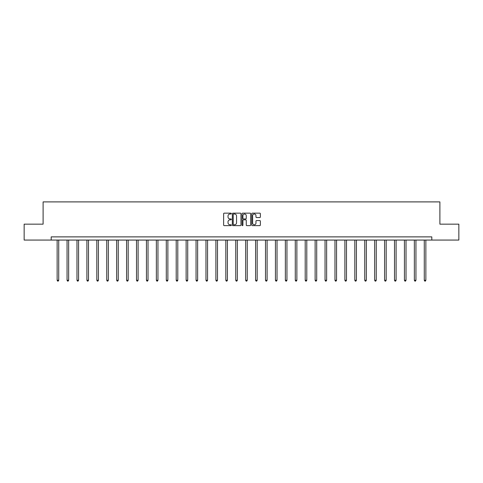 <?xml version="1.0" encoding="UTF-8"?>
<svg xmlns="http://www.w3.org/2000/svg" width="483" height="483" viewBox="0 0 483 483"><rect width="100%" height="100%" fill="white"/><g stroke="black" fill="none" stroke-linecap="round" stroke-linejoin="round"><path stroke-width="0.72" d="M231.321 213.583A0.435 0.435 0 0 0 230.886 213.148L224.251 213.148A0.622 0.622 0 0 0 223.629 213.77L223.629 225.012A0.622 0.622 0 0 0 224.251 225.633L230.886 225.633A0.435 0.435 0 0 0 231.321 225.199A0.435 0.435 0 0 0 230.886 224.758L230.029 224.758A1.998 1.998 0 0 1 228.03 222.76L228.03 221.824A1.998 1.998 0 0 1 230.029 219.825L230.886 219.825A0.435 0.435 0 0 0 231.321 219.391A0.435 0.435 0 0 0 230.886 218.95L230.029 218.95A1.998 1.998 0 0 1 228.03 216.958L228.03 216.016A1.998 1.998 0 0 1 230.029 214.017L230.886 214.017A0.435 0.435 0 0 0 231.321 213.583M259.745 217.549A0.622 0.622 0 0 0 260.373 216.921L260.373 213.77A0.622 0.622 0 0 0 259.745 213.148L252.38 213.148A0.622 0.622 0 0 0 251.758 213.77L251.758 225.012A0.622 0.622 0 0 0 252.38 225.633L259.745 225.633A0.622 0.622 0 0 0 260.373 225.012L260.373 221.202A0.622 0.622 0 0 0 259.745 220.574L256.594 220.574A0.622 0.622 0 0 0 255.972 221.202L255.972 223.092A1.672 1.672 0 0 1 254.299 224.758A1.672 1.672 0 0 1 252.627 223.092L252.627 215.69A1.672 1.672 0 0 1 254.299 214.017A1.672 1.672 0 0 1 255.972 215.69L255.972 216.921A0.622 0.622 0 0 0 256.594 217.549L259.745 217.549M51.186 240.063L24.15 240.063L24.15 224.16L43.108 224.16L43.108 201.9L439.892 201.9L439.892 224.16L458.85 224.16L458.85 240.063L431.814 240.063L431.814 236.881L51.186 236.881L51.186 240.063L431.814 240.063M240.957 213.77A0.622 0.622 0 0 0 240.329 213.148L232.963 213.148A0.622 0.622 0 0 0 232.335 213.77L232.335 225.012A0.622 0.622 0 0 0 232.963 225.633L240.329 225.633A0.622 0.622 0 0 0 240.957 225.012L240.957 213.77M242.671 213.148L250.037 213.148A0.622 0.622 0 0 1 250.665 213.77L250.665 225.012A0.622 0.622 0 0 1 250.037 225.633L246.885 225.633A0.622 0.622 0 0 1 246.264 225.012L246.264 220.453A0.622 0.622 0 0 0 245.636 219.825L243.547 219.825A0.622 0.622 0 0 0 242.919 220.453L242.919 225.199A0.435 0.435 0 0 1 242.484 225.633A0.435 0.435 0 0 1 242.043 225.199L242.043 213.77A0.622 0.622 0 0 1 242.671 213.148M233.651 214.017A0.435 0.435 0 0 0 233.211 214.458L233.211 224.323A0.435 0.435 0 0 0 233.651 224.758L234.557 224.758A1.998 1.998 0 0 0 236.549 222.76L236.549 216.016A1.998 1.998 0 0 0 234.557 214.017L233.651 214.017M246.264 215.72A1.672 1.672 0 0 0 244.591 214.054A1.672 1.672 0 0 0 242.919 215.72L242.919 218.328A0.622 0.622 0 0 0 243.547 218.95L245.636 218.95A0.622 0.622 0 0 0 246.264 218.328L246.264 215.72M57.133 240.063L57.133 280.273L58.721 280.273L58.721 240.063M58.721 280.273L58.244 281.1L57.61 281.1L57.133 280.273M67.052 240.063L67.052 280.273L68.646 280.273L68.646 240.063M68.646 280.273L68.169 281.1L67.529 281.1L67.052 280.273M76.978 240.063L76.978 280.273L78.566 280.273L78.566 240.063M78.566 280.273L78.089 281.1L77.455 281.1L76.978 280.273M86.898 240.063L86.898 280.273L88.492 280.273L88.492 240.063M88.492 280.273L88.015 281.1L87.375 281.1L86.898 280.273M96.823 240.063L96.823 280.273L98.411 280.273L98.411 240.063M98.411 280.273L97.934 281.1L97.3 281.1L96.823 280.273M106.743 240.063L106.743 280.273L108.337 280.273L108.337 240.063M108.337 280.273L107.86 281.1L107.22 281.1L106.743 280.273M116.669 240.063L116.669 280.273L118.257 280.273L118.257 240.063M118.257 280.273L117.78 281.1L117.146 281.1L116.669 280.273M126.594 240.063L126.594 280.273L128.182 280.273L128.182 240.063M128.182 280.273L127.705 281.1L127.071 281.1L126.594 280.273M136.514 240.063L136.514 280.273L138.102 280.273L138.102 240.063M138.102 280.273L137.625 281.1L136.991 281.1L136.514 280.273M146.44 240.063L146.44 280.273L148.027 280.273L148.027 240.063M148.027 280.273L147.55 281.1L146.917 281.1L146.44 280.273M156.359 240.063L156.359 280.273L157.953 280.273L157.953 240.063M157.953 280.273L157.476 281.1L156.836 281.1L156.359 280.273M166.285 240.063L166.285 280.273L167.873 280.273L167.873 240.063M167.873 280.273L167.396 281.1L166.762 281.1L166.285 280.273M176.204 240.063L176.204 280.273L177.798 280.273L177.798 240.063M177.798 280.273L177.321 281.1L176.681 281.1L176.204 280.273M186.13 240.063L186.13 280.273L187.718 280.273L187.718 240.063M187.718 280.273L187.241 281.1L186.607 281.1L186.13 280.273M196.05 240.063L196.05 280.273L197.644 280.273L197.644 240.063M197.644 280.273L197.167 281.1L196.527 281.1L196.05 280.273M205.975 240.063L205.975 280.273L207.563 280.273L207.563 240.063M207.563 280.273L207.086 281.1L206.452 281.1L205.975 280.273M215.895 240.063L215.895 280.273L217.489 280.273L217.489 240.063M217.489 280.273L217.012 281.1L216.372 281.1L215.895 280.273M225.821 240.063L225.821 280.273L227.408 280.273L227.408 240.063M227.408 280.273L226.932 281.1L226.298 281.1L225.821 280.273M235.746 240.063L235.746 280.273L237.334 280.273L237.334 240.063M237.334 280.273L236.857 281.1L236.223 281.1L235.746 280.273M245.666 240.063L245.666 280.273L247.254 280.273L247.254 240.063M247.254 280.273L246.777 281.1L246.143 281.1L245.666 280.273M255.592 240.063L255.592 280.273L257.179 280.273L257.179 240.063M257.179 280.273L256.702 281.1L256.068 281.1L255.592 280.273M265.511 240.063L265.511 280.273L267.105 280.273L267.105 240.063M267.105 280.273L266.628 281.1L265.988 281.1L265.511 280.273M275.437 240.063L275.437 280.273L277.025 280.273L277.025 240.063M277.025 280.273L276.548 281.1L275.914 281.1L275.437 280.273M285.356 240.063L285.356 280.273L286.95 280.273L286.95 240.063M286.95 280.273L286.473 281.1L285.833 281.1L285.356 280.273M295.282 240.063L295.282 280.273L296.87 280.273L296.87 240.063M296.87 280.273L296.393 281.1L295.759 281.1L295.282 280.273M305.202 240.063L305.202 280.273L306.796 280.273L306.796 240.063M306.796 280.273L306.319 281.1L305.679 281.1L305.202 280.273M315.127 240.063L315.127 280.273L316.715 280.273L316.715 240.063M316.715 280.273L316.238 281.1L315.604 281.1L315.127 280.273M325.047 240.063L325.047 280.273L326.641 280.273L326.641 240.063M326.641 280.273L326.164 281.1L325.524 281.1L325.047 280.273M334.973 240.063L334.973 280.273L336.56 280.273L336.56 240.063M336.56 280.273L336.083 281.1L335.45 281.1L334.973 280.273M344.898 240.063L344.898 280.273L346.486 280.273L346.486 240.063M346.486 280.273L346.009 281.1L345.375 281.1L344.898 280.273M354.818 240.063L354.818 280.273L356.406 280.273L356.406 240.063M356.406 280.273L355.929 281.1L355.295 281.1L354.818 280.273M364.743 240.063L364.743 280.273L366.331 280.273L366.331 240.063M366.331 280.273L365.854 281.1L365.22 281.1L364.743 280.273M374.663 240.063L374.663 280.273L376.257 280.273L376.257 240.063M376.257 280.273L375.78 281.1L375.14 281.1L374.663 280.273M384.589 240.063L384.589 280.273L386.177 280.273L386.177 240.063M386.177 280.273L385.7 281.1L385.066 281.1L384.589 280.273M394.508 240.063L394.508 280.273L396.102 280.273L396.102 240.063M396.102 280.273L395.625 281.1L394.985 281.1L394.508 280.273M404.434 240.063L404.434 280.273L406.022 280.273L406.022 240.063M406.022 280.273L405.545 281.1L404.911 281.1L404.434 280.273M414.354 240.063L414.354 280.273L415.948 280.273L415.948 240.063M415.948 280.273L415.471 281.1L414.831 281.1L414.354 280.273M424.279 240.063L424.279 280.273L425.867 280.273L425.867 240.063M425.867 280.273L425.39 281.1L424.756 281.1L424.279 280.273"/></g></svg>
